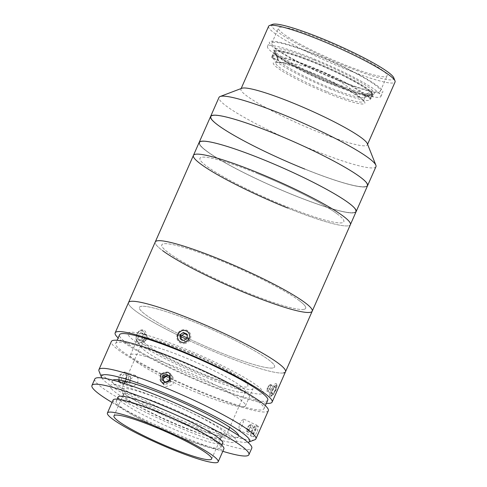 <?xml version="1.0" encoding="UTF-8"?>
<svg xmlns="http://www.w3.org/2000/svg" width="487" height="487" viewBox="0 0 487 487"><rect width="100%" height="100%" fill="white"/><g stroke="black" fill="none" stroke-linecap="round" stroke-linejoin="round"><path stroke-width="0.37" stroke-dasharray="2.44 1.83" d="M363.996 101.186A50.033 6.1 23.8 0 1 328.275 93.565A50.033 6.1 23.8 0 1 274.169 64.935A50.033 6.1 23.8 0 1 275.861 62.117A50.033 6.1 23.8 0 1 321.542 77.482A50.033 6.1 23.8 0 1 363.692 100.852A50.033 6.1 23.8 0 1 363.996 101.186M314.127 59.95A54.8 6.678 -156.2 0 0 274.108 50.258A54.8 6.678 -156.2 0 0 334.271 82.96A54.8 6.678 -156.2 0 0 373.632 94.155A54.8 6.678 -156.2 0 0 314.127 59.95M333.437 83.959A53.369 6.501 23.8 0 1 274.838 52.109A53.369 6.501 23.8 0 1 274.796 51.214A53.369 6.501 23.8 0 1 313.817 61.551A53.369 6.501 23.8 0 1 372.458 94.295A53.369 6.501 23.8 0 1 371.77 94.862A53.369 6.501 23.8 0 1 333.437 83.959M331.05 89.365A53.369 6.501 23.8 0 1 272.41 56.626A53.369 6.501 23.8 0 1 311.43 66.963A53.369 6.501 23.8 0 1 370.071 99.701A53.369 6.501 23.8 0 1 331.05 89.365M337.491 80.13A61.946 7.549 23.8 0 1 269.427 42.132A61.946 7.549 23.8 0 1 314.724 54.124A61.946 7.549 23.8 0 1 382.788 92.128A61.946 7.549 23.8 0 1 337.491 80.13M335.586 84.458A61.946 7.549 23.8 0 1 267.521 46.46A61.946 7.549 23.8 0 1 312.812 58.452A61.946 7.549 23.8 0 1 380.883 96.456A61.946 7.549 23.8 0 1 335.586 84.458M393.77 77.786A66.713 8.133 23.8 0 1 345.052 65.989A66.713 8.133 23.8 0 1 272.61 24.35M268.611 26.261A69.099 8.419 -156.2 0 0 344.534 68.649A69.099 8.419 -156.2 0 0 395.054 82.029M367.32 143.622A69.099 8.419 23.8 0 1 367.381 144.779A69.099 8.419 23.8 0 1 316.854 131.399A69.099 8.419 23.8 0 1 240.937 89.011A69.099 8.419 23.8 0 1 241.832 88.275M375.958 166.657A85.779 10.452 23.8 0 1 313.238 150.051A85.779 10.452 23.8 0 1 218.998 97.43M210.597 116.472A85.779 10.452 23.8 0 0 232.476 134.473A85.779 10.452 23.8 0 0 316.507 173.658A85.779 10.452 23.8 0 0 367.563 185.699A85.779 10.452 23.8 0 1 304.844 169.092M343.694 64.436A59.329 7.232 23.8 0 1 278.503 28.039A59.329 7.232 23.8 0 1 321.889 39.526A59.329 7.232 23.8 0 1 387.074 75.923A59.329 7.232 23.8 0 1 343.694 64.436M337.01 79.582A59.329 7.232 23.8 0 1 271.825 43.185A59.329 7.232 23.8 0 1 315.205 54.672A59.329 7.232 23.8 0 1 380.39 91.069A59.329 7.232 23.8 0 1 337.01 79.582M273.402 133.176A85.298 10.397 23.8 0 1 365.652 181.98A85.298 10.397 23.8 0 1 304.752 168.989A85.298 10.397 23.8 0 1 212.509 120.186A85.298 10.397 23.8 0 1 273.402 133.176M193.418 155.42A85.779 10.452 23.8 0 0 200.881 164.149A85.779 10.452 23.8 0 0 287.087 207.803A85.779 10.452 23.8 0 0 350.384 224.647A85.779 10.452 23.8 0 1 287.665 208.04M356.107 211.662A85.779 10.452 23.8 0 1 293.393 195.056A85.779 10.452 23.8 0 1 199.146 142.435A85.779 10.452 23.8 0 0 221.019 160.436A85.779 10.452 23.8 0 0 305.057 199.621A85.779 10.452 23.8 0 0 356.107 211.662M257.453 173.524A78.626 9.582 23.8 0 1 342.483 218.517A78.626 9.582 23.8 0 1 286.35 206.537A78.626 9.582 23.8 0 1 201.32 161.55A78.626 9.582 23.8 0 1 257.453 173.524M261.951 159.146A85.298 10.397 23.8 0 1 354.195 207.949A85.298 10.397 23.8 0 1 293.302 194.952A85.298 10.397 23.8 0 1 201.058 146.149A85.298 10.397 23.8 0 1 261.951 159.146M276.385 54.66L274.23 53.777L272.324 58.105L278.783 60.747L276.385 54.66A52.419 6.386 -156.2 0 0 331.446 83.892A52.419 6.386 -156.2 0 0 370.583 95.202A52.419 6.386 -156.2 0 0 370.96 93.273L364.739 95.842A47.653 5.807 23.8 0 1 364.994 97.047A47.653 5.807 23.8 0 1 364.373 97.558A47.653 5.807 23.8 0 1 328.798 87.276A47.653 5.807 23.8 0 1 278.783 60.747A47.653 5.807 23.8 0 1 278.047 59.798A47.653 5.807 23.8 0 1 277.834 59.39A47.653 5.807 23.8 0 1 277.791 58.592A47.653 5.807 23.8 0 1 313.987 68.363A47.653 5.807 23.8 0 1 364.002 94.892A47.653 5.807 23.8 0 1 364.739 95.842L371.204 98.477L373.109 94.149L370.96 93.273M326.887 91.599A47.653 5.807 -156.2 0 0 363.083 101.375A47.653 5.807 -156.2 0 0 312.082 72.691A47.653 5.807 -156.2 0 0 275.885 62.914A47.653 5.807 -156.2 0 0 326.887 91.599M370.217 92.323L372.372 93.206L370.461 97.534L364.002 94.892L370.217 92.323A52.419 6.386 -156.2 0 0 316.471 63.633A52.419 6.386 -156.2 0 0 275.386 53.217A52.419 6.386 -156.2 0 0 275.648 53.716L278.047 59.798L271.582 57.162L273.493 52.833L275.648 53.716M274.23 53.777A54.8 6.678 -156.2 0 0 331.817 84.367A54.8 6.678 -156.2 0 0 373.109 94.149M370.461 97.534A54.8 6.678 23.8 0 1 371.204 98.477M372.372 93.206A54.8 6.678 -156.2 0 0 314.785 62.622A54.8 6.678 -156.2 0 0 273.493 52.833M272.324 58.105A54.8 6.678 23.8 0 1 271.582 57.162M333.918 193.57A85.298 10.397 23.8 0 1 331.848 208.71A85.298 10.397 23.8 0 1 221.335 160.533A85.298 10.397 23.8 0 1 223.405 145.388A85.298 10.397 23.8 0 1 333.918 193.57M345.374 167.601A85.298 10.397 23.8 0 1 343.298 182.747A85.298 10.397 23.8 0 1 232.786 134.564A85.298 10.397 23.8 0 1 234.856 119.425A85.298 10.397 23.8 0 1 345.374 167.601M283.58 372.914A85.779 10.452 23.8 0 1 185.931 339.031A85.779 10.452 23.8 0 0 222.766 355.175A85.779 10.452 23.8 0 0 285.485 371.788M181.054 336.694A85.779 10.452 23.8 0 1 128.525 302.555A85.779 10.452 23.8 0 0 181.054 336.694M312.21 311.199A85.779 10.452 23.8 0 1 310.298 312.331A85.779 10.452 23.8 0 1 222.717 283.111A85.779 10.452 23.8 0 1 155.243 241.972A85.779 10.452 23.8 0 0 162.707 250.702M272.945 367.953A73.866 9.003 23.8 0 1 187.258 338.008A73.866 9.003 23.8 0 0 220.581 352.673A73.866 9.003 23.8 0 0 273.31 363.929A73.866 9.003 23.8 0 0 193.43 321.663A73.866 9.003 23.8 0 0 139.592 307.09A73.866 9.003 23.8 0 0 181.919 335.421A73.866 9.003 23.8 0 1 141.072 306.39A73.866 9.003 23.8 0 1 222.261 334.21A73.866 9.003 23.8 0 1 272.945 367.953M303.918 309.355A78.626 9.582 23.8 0 1 217.488 279.733A78.626 9.582 23.8 0 1 163.535 243.817A78.626 9.582 23.8 0 1 249.971 273.432A78.626 9.582 23.8 0 1 303.918 309.355M261.489 393.916A73.866 9.003 23.8 0 1 180.293 366.096A73.866 9.003 23.8 0 1 129.615 332.353A73.866 9.003 23.8 0 1 210.81 360.173A73.866 9.003 23.8 0 1 261.489 393.916M246.599 386.964A57.186 6.97 23.8 0 1 183.739 365.427A57.186 6.97 23.8 0 1 144.505 339.305A57.186 6.97 23.8 0 1 207.365 360.843A57.186 6.97 23.8 0 1 246.599 386.964M337.004 213.756A78.626 9.582 23.8 0 1 302.756 212.849A78.626 9.582 23.8 0 1 206.798 166.304A78.626 9.582 23.8 0 1 241.047 167.211A78.626 9.582 23.8 0 1 337.004 213.756M298.829 300.309A78.626 9.582 23.8 0 1 264.581 299.402A78.626 9.582 23.8 0 1 168.624 252.856A78.626 9.582 23.8 0 1 202.872 253.764A78.626 9.582 23.8 0 1 298.829 300.309M275.478 390.3C277.602 383.421 276.452 383.421 272.032 390.306C270.297 397.38 271.448 397.38 275.478 390.3M266.377 403.297A85.779 10.452 23.8 0 1 209.41 385.467A85.779 10.452 23.8 0 1 118.134 337.917M185.991 331.069C193.071 333.552 188.031 345.052 181.219 341.886C174.218 339.482 179.283 328.001 185.991 331.069M174.943 359.114A81.012 9.874 23.8 0 1 263.948 408.812A81.012 9.874 23.8 0 1 204.717 393.125A81.012 9.874 23.8 0 1 115.705 343.426A81.012 9.874 23.8 0 1 174.943 359.114M267.765 400.156A81.012 9.874 23.8 0 1 208.533 384.468A81.012 9.874 23.8 0 1 119.522 334.77M257.349 431.415L258.384 426.137L256.375 427.409L253.897 431.421L253.216 436.869L255.072 435.524L257.349 431.415M254.792 439.773A85.779 10.452 23.8 0 1 193.187 422.253A85.779 10.452 23.8 0 1 99.013 371.07M268.307 410.736A85.779 10.452 23.8 0 1 205.593 394.123A85.779 10.452 23.8 0 1 111.346 341.503M118.828 381.796L120.709 383.385L126.2 379.89L126.657 374.96L124.179 371.989L118.956 375.568L118.244 379.848M130.425 379.063L135.611 375.471L138.101 378.448L137.669 383.385L132.141 386.867L129.785 383.939L130.425 379.063M239.354 424.421L241.85 420.421L243.884 419.155L242.806 424.408L240.554 428.53L238.715 429.887L239.354 424.421M101.795 377.9A81.012 9.874 -156.2 0 0 190.399 425.583A81.012 9.874 -156.2 0 0 247.871 442.33M163.522 378.429L164.07 385.022L166.152 386.495L173.262 384.456L173.031 377.175L170.925 375.678L167.516 375.422M238.788 435.688A69.099 8.419 23.8 0 1 188.207 423.081A69.099 8.419 23.8 0 1 112.82 380.128M144.335 338.782C147.482 331.884 139.793 327.301 137.09 334.453C133.633 341.241 141.315 345.855 144.335 338.782M207.115 376.341A62.902 7.664 23.8 0 1 137.998 337.753A62.902 7.664 23.8 0 1 183.995 349.934A62.902 7.664 23.8 0 1 253.106 388.523A62.902 7.664 23.8 0 1 207.115 376.341M199.475 393.648A62.902 7.664 23.8 0 1 130.364 355.06A62.902 7.664 23.8 0 1 176.361 367.241A62.902 7.664 23.8 0 1 245.472 405.829A62.902 7.664 23.8 0 1 199.475 393.648M113.142 400.01A60.522 7.378 -156.2 0 0 114.189 402.512A60.522 7.378 -156.2 0 0 172.623 434.24A60.522 7.378 -156.2 0 0 223.892 448.856M220.246 435.11A53.369 6.501 -156.2 0 0 168.715 407.132A53.369 6.501 -156.2 0 0 123.503 394.245A53.369 6.501 -156.2 0 0 123.552 395.134A53.369 6.501 -156.2 0 0 124.422 396.448A53.369 6.501 -156.2 0 0 172.952 423.142A53.369 6.501 -156.2 0 0 220.477 437.886A53.369 6.501 -156.2 0 0 221.165 437.32A53.369 6.501 -156.2 0 0 220.246 435.11M225.195 433.034A57.186 6.97 -156.2 0 0 169.981 403.053A57.186 6.97 -156.2 0 0 121.543 389.241A57.186 6.97 -156.2 0 0 121.592 390.197A57.186 6.97 -156.2 0 0 122.529 391.603A57.186 6.97 -156.2 0 0 174.523 420.208A57.186 6.97 -156.2 0 0 225.444 436.005A57.186 6.97 -156.2 0 0 226.181 435.396A57.186 6.97 -156.2 0 0 225.195 433.034M244.474 389.326A57.186 6.97 -156.2 0 0 189.26 359.345A57.186 6.97 -156.2 0 0 140.816 345.533A57.186 6.97 -156.2 0 0 141.808 347.895A57.186 6.97 -156.2 0 0 197.022 377.875A57.186 6.97 -156.2 0 0 245.46 391.688A57.186 6.97 -156.2 0 0 244.474 389.326M94.807 379.002A85.779 10.452 -156.2 0 0 96.292 382.545A85.779 10.452 -156.2 0 0 179.106 427.513A85.779 10.452 -156.2 0 0 251.773 448.229M112.065 402.463A85.779 10.452 -156.2 0 0 222.809 451.309M118.104 397.033A57.186 6.97 -156.2 0 0 119.096 399.395A57.186 6.97 -156.2 0 0 174.303 429.376A57.186 6.97 -156.2 0 0 222.748 443.182M117.184 403.723A57.186 6.97 -156.2 0 0 172.398 433.698A57.186 6.97 -156.2 0 0 220.836 447.51A57.186 6.97 -156.2 0 0 219.85 445.148A57.186 6.97 -156.2 0 0 164.636 415.168A57.186 6.97 -156.2 0 0 116.198 401.361A57.186 6.97 -156.2 0 0 117.184 403.723M111.261 388.583A69.099 8.419 -156.2 0 0 185.985 428.122A69.099 8.419 -156.2 0 0 235.312 438.647A69.099 8.419 -156.2 0 0 160.588 399.109A69.099 8.419 -156.2 0 0 111.261 388.583M163.352 380.676L163.315 381.181L166.664 383.318L165.61 382.112M163.315 381.181L162.262 379.982M166.664 383.318L170.31 381.418L169.263 380.219M170.31 381.418L170.614 377.395L169.561 376.189M170.614 377.395L169.525 376.701M165.464 384.133A6.191 5.941 -41.2 0 0 171.978 378.296A6.191 5.941 -41.2 0 0 166.365 372.038A6.191 5.941 -41.2 0 0 159.846 377.882A6.191 5.941 -41.2 0 0 165.464 384.133M254.22 427.647L249.253 425.254L249.983 424.92A3.567 0.937 115.7 0 1 250.458 425.06A3.567 0.937 115.7 0 1 250.47 426.015A3.567 0.937 115.7 0 1 249.247 429.211A3.567 0.937 115.7 0 1 247.536 431.305A3.567 0.937 115.7 0 1 247.061 431.165A3.567 0.937 115.7 0 1 246.994 430.758A3.567 0.937 115.7 0 1 247.049 430.21L247.293 428.779L252.266 431.172L254.22 427.647L255.687 426.983L255.2 429.838L253.24 433.363L251.773 434.033L252.266 431.172M246.799 431.634L247.049 430.21A3.567 0.937 115.7 0 1 249.728 425.084A3.567 0.937 115.7 0 1 249.983 424.92L250.72 424.591L250.227 427.446L248.267 430.971L246.799 431.634L251.773 434.033M248.267 430.971L253.24 433.363M250.72 424.591L255.687 426.983M250.227 427.446L255.2 429.838M250.793 435.798A6.191 1.625 115.7 0 1 252.881 428.609A6.191 1.625 115.7 0 1 256.673 425.218A6.191 1.625 115.7 0 1 254.579 432.407A6.191 1.625 115.7 0 1 250.793 435.798M130.072 376.768A3.567 2.49 -73.1 0 1 129.548 381.692A3.567 2.49 -73.1 0 1 125.908 381.991A3.567 2.49 -73.1 0 1 126.431 377.06A3.567 2.49 -73.1 0 1 130.072 376.768M124.428 382.009L121.671 381.199L121.312 377.376L123.716 374.357L126.474 375.167L126.827 378.996L124.428 382.009L128.349 383.202L121.671 381.199M125.591 382.392L125.232 378.569L121.312 377.376M125.232 378.569L127.637 375.556L123.716 374.357M127.637 375.556L126.474 375.167M130.394 376.366L130.747 380.189L126.827 378.996M119.589 380.037A6.191 4.316 -73.1 0 1 122.42 373.115A6.191 4.316 -73.1 0 1 127.679 373.657A6.191 4.316 -73.1 0 1 126.772 382.204A6.191 4.316 -73.1 0 1 120.466 382.715A6.191 4.316 -73.1 0 1 120.161 382.192M184.323 343.615A7.147 6.867 -41.2 0 0 190.788 335.86A7.147 6.867 -41.2 0 0 183.246 329.736A7.147 6.867 -41.2 0 0 176.781 337.491A7.147 6.867 -41.2 0 0 184.323 343.615M181.255 339.317L181.316 340.084L184.969 341.679L183.916 340.48M181.316 340.084L180.263 338.885M184.969 341.679L188.311 339.269L187.264 338.069M188.311 339.269L188 335.269L186.953 334.07M188 335.269L187.008 334.837M270.711 385.144A3.567 0.937 115.7 0 1 269.189 389.539A3.567 0.937 115.7 0 1 267.211 390.848A3.567 0.937 115.7 0 1 267.199 390.641A3.567 0.937 115.7 0 1 268.118 387.591A3.567 0.937 115.7 0 1 269.932 384.967A3.567 0.937 115.7 0 1 270.711 385.144M270.9 395.341A6.191 1.625 115.7 0 1 273.396 387.956A6.191 1.625 115.7 0 1 276.92 385.217A6.191 1.625 115.7 0 1 276.969 385.448A6.191 1.625 115.7 0 1 275.271 391.359A6.191 1.625 115.7 0 1 271.752 395.949A6.191 1.625 115.7 0 1 270.9 395.341M269.597 395.7A7.147 1.881 115.7 0 1 272.483 387.177A7.147 1.881 115.7 0 1 276.549 384.018A7.147 1.881 115.7 0 1 276.604 384.28A7.147 1.881 115.7 0 1 274.65 391.11A7.147 1.881 115.7 0 1 270.577 396.412A7.147 1.881 115.7 0 1 269.597 395.7M273.152 393.581L271.916 393.685L272.696 390.495L274.717 387.202L275.952 387.098L275.173 390.288L273.152 393.581L268.185 391.189L266.943 391.292L271.916 393.685M266.943 391.292L267.722 388.102L272.696 390.495M267.722 388.102L269.743 384.809L274.717 387.202M269.743 384.809L270.985 384.706L275.952 387.098M270.985 384.706L270.2 387.896L275.173 390.288M270.2 387.896L268.185 391.189M144.584 333.796L145.863 334.49A3.567 2.49 -73.1 0 1 146.782 335.537A3.567 2.49 -73.1 0 1 147.086 337.174A3.567 2.49 -73.1 0 1 145.716 340.45A3.567 2.49 -73.1 0 1 143.117 341.046A3.567 2.49 -73.1 0 1 142.198 340.005A3.567 2.49 -73.1 0 1 141.894 338.362L141.942 336.377L144.584 333.796L140.664 332.603L143.215 333.997L143.123 337.966L140.475 340.547L137.924 339.153L138.022 335.184L140.664 332.603M136.597 340.45A6.191 4.316 -73.1 0 1 136.135 336.712A6.191 4.316 -73.1 0 1 136.963 333.991A6.191 4.316 -73.1 0 1 144.542 332.7A6.191 4.316 -73.1 0 1 142.697 341.229A6.191 4.316 -73.1 0 1 136.597 340.45M136.64 341.247A7.147 4.986 -73.1 0 1 136.104 336.931A7.147 4.986 -73.1 0 1 137.06 333.796A7.147 4.986 -73.1 0 1 145.814 332.304A7.147 4.986 -73.1 0 1 143.683 342.148A7.147 4.986 -73.1 0 1 136.64 341.247M147.037 339.165L144.395 341.74L141.845 340.346L141.894 338.362A3.567 2.49 -73.1 0 1 143.263 335.086A3.567 2.49 -73.1 0 1 145.863 334.49L147.135 335.19L147.037 339.165L143.123 337.966M147.135 335.19L143.215 333.997M141.942 336.377L138.022 335.184M141.845 340.346L137.924 339.153M144.395 341.74L140.475 340.547M363.692 100.852A125.616 125.616 0 0 0 275.861 62.117M274.838 52.109L274.108 50.258M272.41 56.626L274.796 51.214M267.521 46.46L269.427 42.132M380.883 96.456L382.788 92.128M370.071 99.701L372.458 94.295M371.77 94.862L373.632 94.155M367.381 144.779L367.588 144.304M271.825 43.185L278.503 28.039M380.39 91.069L387.074 75.923M240.937 89.011L241.144 88.537M364.994 97.047L363.083 101.375M277.834 59.39L275.386 53.217M277.791 58.592L275.885 62.914M364.373 97.558L370.583 95.202M263.948 408.812L265.336 405.665M135.611 375.471L124.179 371.989M243.884 419.155L258.384 426.137M164.064 385.022L161.002 381.522M173.031 377.175L169.963 373.669M238.715 429.887L253.216 436.869M132.141 386.867L120.709 383.385M115.705 343.426L117.093 340.285M130.364 355.06L137.998 337.753M245.472 405.829L253.106 388.523M123.503 394.245L113.958 415.88M123.552 395.134L121.592 390.197M140.816 345.533L125.098 381.175M124.112 383.409L121.543 389.241M245.46 391.688L229.742 427.33M228.756 429.564L226.181 435.396M220.477 437.886L225.444 436.005M221.165 437.32L211.626 458.955M221.81 445.301L220.836 447.51M117.172 399.151L116.198 401.361M249.728 425.084L246.97 427.251L246.994 430.758M269.932 384.967L267.174 387.135L267.199 390.641M276.92 385.217L276.549 384.018M271.752 395.949L270.577 396.412"/><path stroke-width="0.73" d="M269.506 25.525L272.61 24.35A66.713 8.133 23.8 0 1 320.531 37.98A66.713 8.133 23.8 0 1 393.77 77.786L394.994 80.872A69.099 8.419 -156.2 0 0 319.137 39.642A69.099 8.419 -156.2 0 0 269.506 25.525A69.099 8.419 -156.2 0 0 268.611 26.261L241.144 88.537M367.588 144.304L395.054 82.029A69.099 8.419 -156.2 0 0 394.994 80.872M304.844 169.092A85.779 10.452 23.8 0 1 210.597 116.472L218.998 97.43A85.779 10.452 23.8 0 1 220.106 96.517L241.832 88.275A69.099 8.419 23.8 0 1 291.457 102.392A69.099 8.419 23.8 0 1 367.32 143.622L375.885 165.221A85.779 10.452 23.8 0 1 375.958 166.657L367.563 185.699A85.779 10.452 23.8 0 0 273.317 133.079A85.779 10.452 23.8 0 0 210.597 116.472A85.779 10.452 23.8 0 1 261.653 128.507A85.779 10.452 23.8 0 1 345.685 167.692A85.779 10.452 23.8 0 1 367.563 185.699L356.107 211.662A85.779 10.452 23.8 0 0 261.866 159.042A85.779 10.452 23.8 0 0 199.146 142.435A85.779 10.452 23.8 0 1 250.202 154.476A85.779 10.452 23.8 0 1 334.234 193.662A85.779 10.452 23.8 0 1 356.107 211.662L350.384 224.647A85.779 10.452 23.8 0 0 256.138 172.027A85.779 10.452 23.8 0 0 193.418 155.42A85.779 10.452 23.8 0 1 256.716 172.258A85.779 10.452 23.8 0 1 342.921 215.918A85.779 10.452 23.8 0 1 350.384 224.647L312.21 311.199A85.779 10.452 23.8 0 1 248.912 294.355A85.779 10.452 23.8 0 1 162.707 250.702M220.106 96.517A85.779 10.452 23.8 0 1 281.717 114.037A85.779 10.452 23.8 0 1 375.885 165.221M287.665 208.04A85.779 10.452 23.8 0 1 193.418 155.42L210.597 116.472M185.931 339.031A85.779 10.452 23.8 0 1 181.054 336.694A85.779 10.452 23.8 0 0 185.931 339.031M118.134 337.917A85.779 10.452 23.8 0 1 115.163 332.846L128.525 302.555A85.779 10.452 23.8 0 1 130.437 301.423A85.779 10.452 23.8 0 1 218.018 330.643A85.779 10.452 23.8 0 1 285.485 371.788A85.779 10.452 23.8 0 1 283.58 372.914M115.163 332.846A85.779 10.452 23.8 0 1 177.883 349.459A85.779 10.452 23.8 0 1 272.123 402.079L285.485 371.788A85.779 10.452 23.8 0 0 191.245 319.168A85.779 10.452 23.8 0 0 128.525 302.555L155.243 241.972A85.779 10.452 23.8 0 1 157.155 240.84A85.779 10.452 23.8 0 1 244.736 270.06A85.779 10.452 23.8 0 1 312.21 311.199A85.779 10.452 23.8 0 0 304.746 302.47A85.779 10.452 23.8 0 0 218.541 258.81A85.779 10.452 23.8 0 0 155.243 241.972L193.418 155.42M187.258 338.008A73.866 9.003 23.8 0 1 181.919 335.421A73.866 9.003 23.8 0 0 187.258 338.008M272.123 402.079A85.779 10.452 23.8 0 1 266.377 403.297M117.093 340.285L119.522 334.77A81.012 9.874 23.8 0 1 178.759 350.457A81.012 9.874 23.8 0 1 267.765 400.156L265.336 405.665M101.46 377.242L99.013 371.07A85.779 10.452 23.8 0 1 98.94 369.633A85.779 10.452 23.8 0 1 161.66 386.24A85.779 10.452 23.8 0 1 255.9 438.86A85.779 10.452 23.8 0 1 254.792 439.773L248.583 442.129A81.012 9.874 -156.2 0 0 160.625 391.572A81.012 9.874 -156.2 0 0 101.46 377.242A81.012 9.874 -156.2 0 0 101.795 377.9M98.94 369.633L111.346 341.503A85.779 10.452 23.8 0 1 174.066 358.115A85.779 10.452 23.8 0 1 268.307 410.736L255.9 438.86M167.863 372.178L169.963 373.675L170.188 380.944L163.09 382.995L161.002 381.522L160.832 374.32L167.863 372.178M247.871 442.33A81.012 9.874 -156.2 0 0 248.583 442.129M167.516 375.422L163.522 378.429M112.82 380.128A69.099 8.419 23.8 0 1 162.816 394.068A69.099 8.419 23.8 0 1 238.788 435.688M118.244 379.848L118.828 381.796M218.164 461.84L223.892 448.856A60.522 7.378 -156.2 0 0 222.845 446.36A60.522 7.378 -156.2 0 0 164.411 414.632A60.522 7.378 -156.2 0 0 113.142 400.01L107.42 412.994A60.522 7.378 -156.2 0 0 108.467 415.496A60.522 7.378 -156.2 0 0 166.895 447.224A60.522 7.378 -156.2 0 0 218.164 461.84A60.522 7.378 -156.2 0 0 217.117 459.338A60.522 7.378 -156.2 0 0 158.683 427.61A60.522 7.378 -156.2 0 0 107.42 412.994M210.701 456.751A53.369 6.501 -156.2 0 0 159.17 428.767A53.369 6.501 -156.2 0 0 113.958 415.88A53.369 6.501 -156.2 0 0 114.883 418.083A53.369 6.501 -156.2 0 0 166.414 446.068A53.369 6.501 -156.2 0 0 211.626 458.955A53.369 6.501 -156.2 0 0 210.701 456.751M222.809 451.309A85.779 10.452 -156.2 0 0 248.906 454.724L251.773 448.229A85.779 10.452 -156.2 0 0 250.288 444.686A85.779 10.452 -156.2 0 0 167.467 399.717A85.779 10.452 -156.2 0 0 94.807 379.002L91.946 385.491A85.779 10.452 -156.2 0 0 93.431 389.034A85.779 10.452 -156.2 0 0 112.065 402.463M248.906 454.724A85.779 10.452 -156.2 0 0 247.426 451.181A85.779 10.452 -156.2 0 0 164.606 406.207A85.779 10.452 -156.2 0 0 91.946 385.491M221.81 445.301L222.748 443.182A57.186 6.97 -156.2 0 0 221.755 440.82A57.186 6.97 -156.2 0 0 166.548 410.839A57.186 6.97 -156.2 0 0 118.104 397.033L117.172 399.151M162.262 379.982L165.61 382.112L169.263 380.219L169.561 376.189L166.213 374.059L162.561 375.952L162.262 379.982M169.525 376.701L166.213 374.059M167.266 375.258L163.614 377.157L162.561 375.952M163.614 377.157L163.352 380.676M120.161 382.192A6.191 4.316 -73.1 0 1 119.589 380.037M184.074 342.489A6.191 5.941 -41.2 0 0 189.674 335.768A6.191 5.941 -41.2 0 0 183.142 330.466A6.191 5.941 -41.2 0 0 177.542 337.181A6.191 5.941 -41.2 0 0 184.074 342.489M180.263 338.885L183.916 340.48L187.264 338.069L186.953 334.07L183.295 332.475L179.953 334.879L180.263 338.885M187.008 334.837L184.348 333.674L183.295 332.475M184.348 333.674L181.006 336.079L179.953 334.879M181.006 336.079L181.255 339.317M285.485 371.788L312.21 311.199M125.098 381.175L124.112 383.409M229.742 427.33L228.756 429.564"/></g></svg>
